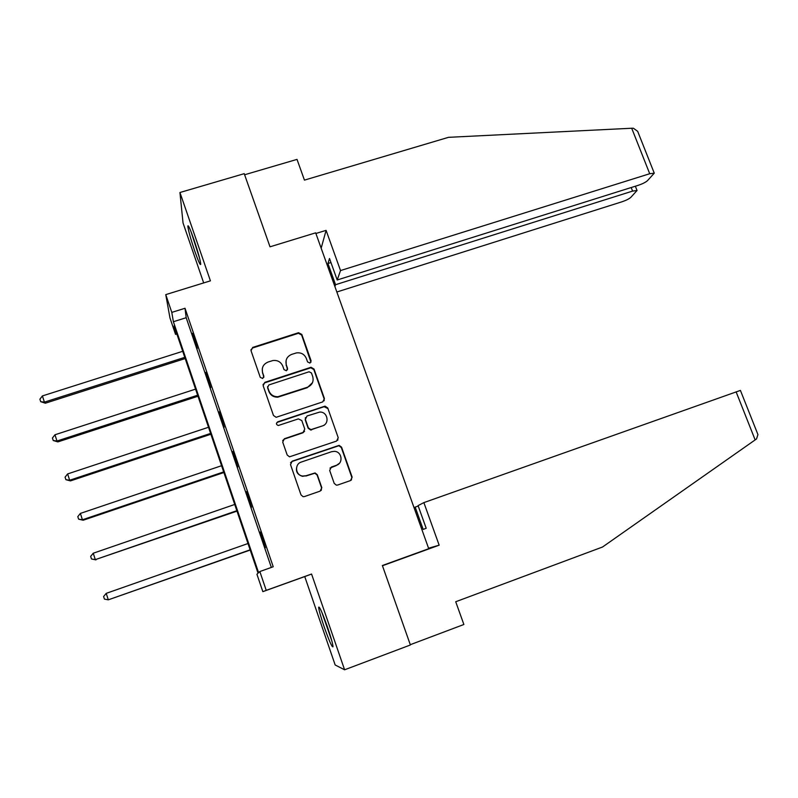 <?xml version="1.0" encoding="UTF-8"?>
<svg xmlns="http://www.w3.org/2000/svg" width="798" height="798" viewBox="0 0 798 798"><rect width="100%" height="100%" fill="white"/><g stroke="black" fill="none" stroke-linecap="round" stroke-linejoin="round"><path stroke-width="1.2" d="M309.943 363.08L311.09 360.766L301.794 334.412L298.542 332.706L252.717 347.409L251.031 350.721L260.258 377.334L262.662 378.511L263.839 376.167L262.642 372.716C261.455 367.688 263.25 364.137 268.038 362.053L272.856 360.546C277.584 360.008 280.896 361.873 282.791 366.162L283.998 369.594L286.392 370.761L287.549 368.437L286.352 365.005C285.155 359.998 286.921 356.457 291.669 354.392L296.387 352.916C301.105 352.337 304.427 354.202 306.352 358.492L307.559 361.913L309.943 363.08M310.971 362.232L301.624 334.99L298.382 333.295L252.657 347.968L250.891 349.873M263.849 377.334L262.642 372.716M287.499 369.763L286.352 365.005M327.559 627.278C322.382 612.734 319.409 606.051 318.651 607.208C318.841 610.051 320.656 616.515 324.078 626.61C329.195 641.023 332.177 647.747 333.015 646.759C332.846 643.976 331.02 637.482 327.559 627.278M193.834 239.33C190.203 229.016 188.198 224.607 187.839 226.093C188.268 230.283 190.562 238.582 194.722 251.001C198.343 261.285 200.348 265.714 200.747 264.308C200.358 260.248 198.054 251.919 193.834 239.33M334.202 483.369L336.357 485.154L337.654 485.034L350.492 480.576L352.137 477.154L341.564 447.169L339.14 445.364L292.198 461.164L290.512 464.596L301.006 494.88L303.05 496.655L304.477 496.556L320.148 491.119L321.813 487.658L317.295 474.73L315.08 472.935L306.093 475.728L302.691 476.047C295.37 475.369 294.282 464.067 301.335 462.042L331.579 451.708L334.392 451.339C341.963 451.478 343.629 463.199 336.367 465.314L331.34 467.039L329.684 470.471L334.202 483.369M259.839 571.538L266.233 590.36L262.841 591.657L256.936 574.271L258.063 573.213L174.094 325.873L175.54 334.382L169.954 317.903L165.765 294.622L171.799 312.387L173.385 321.714L258.602 572.695L259.839 571.538L273.225 566.76L185.016 308.267L171.799 312.387M165.765 294.622L210.423 280.846L179.949 192.508L244.228 173.665L270.013 246.811L315.669 232.836L428.735 548.715L382.372 565.523L410.391 644.984L344.596 669.791L311.569 574.041L266.233 590.36M322.771 401.883L324.407 398.531L314.013 369.035L311.021 367.27L264.846 382.342L263.15 385.693L273.475 415.479L276.128 417.294L322.771 401.883M327.729 407.948L338.212 437.683L336.576 441.075L289.514 456.825L287.19 455.01L282.721 442.142L284.407 438.73L303.1 432.426L304.766 429.035L301.804 420.566L298.372 418.89L278.312 425.494C276.078 424.606 275.869 423.389 277.694 421.843L325.035 406.142L327.729 407.948L338.212 437.683M311.569 574.041L304.746 576.575L335.17 664.983L344.596 669.791M179.949 192.508L183.031 222.931L203.68 282.921M185.016 308.267L186.183 317.714L271.34 567.438M192.238 333.404L197.355 348.397L192.547 333.305M205.565 372.496L210.732 387.609L205.874 372.397M219.011 411.908L224.218 427.149L219.32 411.798M232.567 451.638L237.814 467.02L232.876 451.538M246.243 491.718L251.53 507.219L246.552 491.608M260.018 532.116L265.355 547.747L260.338 532.007M304.746 576.575L262.841 591.657M176.847 333.973L175.54 334.382M186.183 317.714L173.385 321.714M286.083 360.467L286.213 365.524M262.263 368.876L262.552 373.225M324.168 400.786L324.188 398.99L313.814 369.554L310.831 367.788L264.746 382.831L263.021 384.616M311.439 372.945L309.055 371.778L268.886 384.935L267.699 387.289L268.966 390.94C270.632 394.87 273.634 396.796 277.963 396.706L307.439 387.23C312.178 385.125 313.933 381.564 312.716 376.556L311.439 372.945M267.599 386.561L267.699 387.289M312.497 382.661L307.25 387.708L277.844 397.165C273.524 397.254 270.532 395.339 268.866 391.409L267.599 387.768M337.763 440.247L337.963 438.052M304.567 431.229L302.921 432.805L284.268 439.1L282.672 440.536M327.499 408.377L324.098 406.711L277.574 422.252L276.437 423.299M322.382 425.933C330.033 423.738 327.619 411.429 319.679 412.077L307.04 415.987L305.375 419.369L308.337 427.838L310.871 429.653L322.382 425.933L311.769 429.504M305.365 417.643L305.375 419.369M311.569 429.893L310.681 430.032L308.148 428.227L305.195 419.778M339.439 463.239L336.118 465.623L329.983 468.087M297.205 465.653C295.26 471.029 297.036 474.591 302.522 476.336L306.093 475.728M321.205 490.441L321.594 487.927L317.095 475.019L314.871 473.224L305.903 476.017M351.339 480.097L351.848 477.433L341.305 447.518L338.881 445.713L292.038 461.483L290.552 462.72M182.722 351.3L42.404 395.928L44.409 402.132L45.346 403.209L185.186 358.551M45.346 403.209L40.698 401.673L44.409 402.132L184.777 357.344M40.698 401.673L39.9 399.2L42.404 395.928M199.081 256.308L191.739 233.495M191.001 231.59L199.6 258.273M331.3 638.989L322.621 614.081M321.833 612.216L331.838 640.954M334.891 286.562L335.549 284.706L327.948 263.5L329.504 258.482L337.205 279.988L638.31 185.296C642.47 183.879 645.512 182.353 647.437 180.707L654.26 173.176L649.722 173.735L631.697 128.239L633.413 128.229L637.672 131.341L638.31 132.947M631.697 128.239L448.506 137.326L304.447 180.119L297.016 159.391L244.617 174.762M336.846 291.998L622.071 201.754C626.071 200.388 628.974 198.941 630.759 197.415L637.043 190.503L632.595 191.091L631.198 187.53M335.549 284.706L632.595 191.091M337.205 279.988L340.527 270.562L649.722 173.735M321.165 248.198L326.093 230.363L340.527 270.562M315.898 233.485L326.093 230.363M327.948 263.5L330.961 262.562M382.451 565.742L439.159 545.184L423.868 502.61L740.414 390.412M423.868 502.61L418.072 505.613L426.192 528.266L423.179 529.433L415.179 507.109L414.052 507.698M757.392 433.224L757.94 434.591L756.524 438.94L602.52 547.019L455.718 601.742L463.877 624.495L410.282 644.694M418.232 506.032L415.179 507.109M439.159 545.184L428.556 548.216M195.57 389.135L54.962 434.77L56.987 441.025L57.855 441.902L197.984 396.247M57.855 441.902L53.237 440.516L56.987 441.025L197.635 395.219M53.237 440.516L52.429 438.022L54.962 434.77M208.517 427.269L67.621 473.932L69.655 480.236L70.463 480.905L210.881 434.232M70.463 480.905L65.885 479.678L69.655 480.236L210.602 433.414M65.885 479.678L65.067 477.164L67.621 473.932M324.247 425.214L323.23 425.583M221.565 465.713L80.379 513.413L82.433 519.777L83.172 520.236L223.879 472.526M83.172 520.236L78.623 519.159L82.433 519.777L223.669 471.897M78.623 519.159L77.805 516.625L80.379 513.413M234.722 504.466L93.246 553.223L95.311 559.637L236.986 511.129M95.989 559.887L91.481 558.969L95.311 559.637L236.836 510.7M91.481 558.969L90.653 556.405L93.246 553.223M247.988 543.528L106.214 593.363L108.309 599.827L250.193 550.041M106.214 593.363L103.6 596.525L104.428 599.108L108.309 599.827L250.123 549.822M310.901 361.295L311.09 360.766M263.749 376.666L263.839 376.167M287.41 368.955L287.549 368.437M252.657 347.968L252.717 347.409M298.243 333.335L298.402 332.746M301.624 334.99L301.794 334.412M310.422 367.888L310.612 367.369M313.814 369.554L314.013 369.035M755.157 439.937L736.095 391.808M298.382 333.295L298.542 332.706M310.831 367.788L311.021 367.27M637.043 190.503L635.358 186.223M654.26 173.176L637.672 131.341M757.94 434.591L740.404 390.382"/></g></svg>
